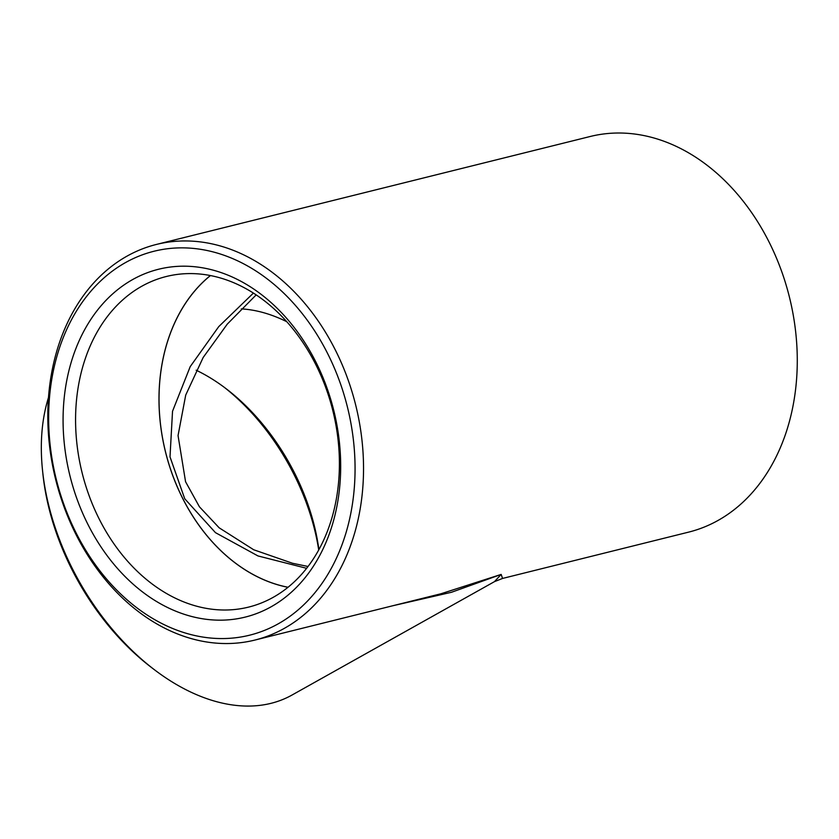 <?xml version="1.0" encoding="UTF-8"?>
<svg xmlns="http://www.w3.org/2000/svg" width="839" height="839" viewBox="0 0 839 839"><rect width="100%" height="100%" fill="white"/><g stroke="black" fill="none" stroke-linecap="round" stroke-linejoin="round"><path stroke-width="1.26" d="M48.494 397.539A203.846 130.15 60.7 0 0 42.558 470.648A203.846 130.15 60.7 0 0 63.407 549.293A203.846 130.15 60.7 0 0 153.82 669.281A203.846 130.15 60.7 0 0 271.007 703.334A203.846 130.15 60.7 0 0 292.003 695.049L494.475 581.637L501.166 574.411L451.466 592.282L392.621 605.789M288.039 587.258A170.286 129.112 76 0 1 165.608 452.221A170.286 129.112 76 0 1 210.474 275.549M306.613 568.307L257.982 555.942L215.466 532.65L184.727 498.754L170.002 456.856L172.53 411.257L190.212 366.633L218.769 326.591L253.42 293.084M254.899 640.063L440.978 593.76L501.166 574.411L502.561 578.438L688.63 532.125A203.846 154.554 -104 0 0 718.037 520.442A203.846 154.554 -104 0 0 783.595 277.017A203.846 154.554 -104 0 0 590.184 136.495L156.442 244.432A203.846 154.554 76 0 1 349.853 384.954A203.846 154.554 76 0 1 284.295 628.38A203.846 154.554 76 0 1 254.899 640.063A203.846 154.554 76 0 1 61.488 499.541A203.846 154.554 76 0 1 127.046 256.115A203.846 154.554 76 0 1 156.442 244.432M125.556 262.555A197.836 150.003 -104 0 0 124.969 597.955A197.836 150.003 -104 0 0 355.065 469.074A197.836 150.003 -104 0 0 125.556 262.555M270.997 606.859A179.242 135.897 76 0 1 63.072 419.752A179.242 135.897 76 0 1 271.532 302.984A179.242 135.897 76 0 1 270.997 606.859M273.189 597.337A170.348 129.154 76 0 1 248.627 607.1A170.348 129.154 76 0 1 82.159 472.986A170.348 129.154 76 0 1 166.353 276.492A170.348 129.154 76 0 1 327.976 393.921A170.348 129.154 76 0 1 273.189 597.337M287.987 587.3A170.348 129.154 76 0 1 165.566 452.231A170.348 129.154 76 0 1 210.4 275.538M286.833 321.736A170.286 108.724 60.7 0 0 241.307 308.888M153.82 669.281L150.915 667.057A197.836 126.311 -119.3 0 1 63.166 550.615A197.836 126.311 -119.3 0 1 42.936 474.287L42.558 470.648M318.715 549.933A179.242 114.44 60.7 0 0 224.422 387.429M318.883 549.639A170.348 108.755 60.7 0 0 226.54 389.034A170.348 108.755 60.7 0 0 196.158 370.209M308.018 566.482L292.507 563.263L253.714 549.765L219.168 527.815L199.43 506.798L185.566 481.733L178.046 435.577L185.723 395.054L203.174 357.477L227.222 324.179L256.178 294.877M502.561 578.438L494.475 581.637"/></g></svg>

